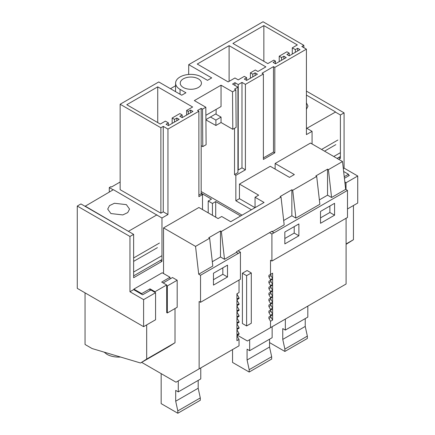 <?xml version="1.0" encoding="UTF-8"?>
<svg xmlns="http://www.w3.org/2000/svg" width="435" height="435" viewBox="0 0 435 435"><rect width="100%" height="100%" fill="white"/><g stroke="black" fill="none" stroke-linecap="round" stroke-linejoin="round"><path stroke-width="0.65" d="M320.519 217.886L329.888 212.481L329.888 206.021M334.569 215.184L320.519 223.296L320.519 211.432L334.569 203.319L334.569 215.184L329.888 212.481M273.985 259.858L347.494 217.451L347.494 190.416L345.673 189.361L342.508 161.537L310.498 143.061L275.137 163.473L275.137 169.095M271.652 231.436L274.017 232.839L347.494 190.416M274.017 232.801L271.908 234.019L269.542 232.654M274.017 259.88L271.908 261.054L271.908 234.019M298.883 235.786L298.883 223.922L284.833 232.034L284.833 243.899L298.883 235.786L294.201 233.084L294.201 226.624M319.372 199.893L327.544 195.174L331.573 197.501L345.673 189.361M283.685 220.496L291.858 215.776L295.887 218.104L319.866 204.26L316.702 176.436L315.837 175.936L327.544 169.177L327.544 195.174M272.223 231.768L284.18 224.862L281.015 197.039L280.151 196.544L291.858 189.78L292.722 190.28L316.702 176.436M283.897 56.207L281.554 57.561L279.216 56.207L286.893 51.776L289.237 53.124L286.893 54.478L289.237 55.832L300.009 49.612L297.665 48.258L295.327 49.612L292.282 47.855L297.344 44.93L263.855 25.594L232.932 43.446L267.829 63.592L273.827 60.128L275.469 61.074L273.126 62.428L275.469 63.782L286.241 57.561L283.897 56.207L283.897 58.915M281.554 57.561L281.554 60.264M275.469 61.074L275.469 63.782M263.855 25.594L263.855 61.297M292.282 47.855L292.282 54.07M295.327 49.612L295.327 52.314M297.665 48.258L297.665 50.966M289.237 53.124L289.237 55.832M279.216 56.207L279.216 61.618M188.659 74.461L188.73 64.646L263.028 21.75L303.864 45.327L303.864 47.681M274.817 67.398L274.817 152.843L273.49 152.076L273.49 66.631L274.817 67.398L306.419 49.155L301.825 46.501L303.864 45.327M188.73 64.646L211.704 77.908L207.49 80.339L201.612 76.946A15.236 8.792 180 0 0 185.054 75.032A15.236 8.792 180 0 0 175.609 83.112A15.236 8.792 180 0 0 180.068 89.387L185.946 92.775L181.727 95.211L158.759 81.949L120.147 104.242L120.147 189.687L160.879 213.199L163.255 211.829L167.953 214.542L161.967 217.995L156.736 214.977M170.466 88.707L175.577 85.76M273.49 152.076L263.382 157.916M273.49 66.631L262.049 73.238L263.382 74.004L263.382 159.449L274.817 152.843M272.609 314.097L271.01 311.324A1.327 0.767 -120 0 1 271.01 309.796L272.609 308.872L272.609 314.097L270.505 315.315L270.505 316.038L272.609 314.82L272.609 320.046L270.505 321.264L270.505 327.647L346.091 284.012L346.091 218.267M271.908 261.054L270.505 260.244L270.505 274.398L272.609 273.18L272.609 278.405L271.01 275.632A1.327 0.767 -120 0 1 271.01 274.104L272.609 273.18M272.609 308.872L270.505 310.09L270.505 309.367L272.609 308.149L272.609 302.923L270.505 304.141L270.505 303.418L272.609 302.2L272.609 296.974L270.505 298.192L270.505 297.469L272.609 296.251L272.609 291.026L270.505 292.244L270.505 291.521L272.609 290.303L272.609 285.077L270.505 286.295L270.505 285.572L272.609 284.354L272.609 279.129L270.505 280.347L270.505 279.623L272.609 278.405M270.505 327.647L247.39 340.996L237.347 335.2M306.419 49.155L306.419 134.6L312.069 131.337L306.419 128.075M198.877 111.24L198.877 196.685L202.503 194.592L201.177 193.831L201.177 108.386L197.55 110.474L198.877 111.24L167.953 129.097L163.255 126.384L160.879 127.754L120.147 104.242M201.177 108.386L202.503 109.152L202.786 146.628L206.108 144.708L205.826 107.233L202.503 109.152M205.826 107.233L194.353 100.605L221.045 85.195L232.524 91.818L235.846 89.898L236.129 127.373L232.801 129.298L232.524 91.818M263.382 74.004L245.405 84.379L241.98 82.405L238.233 84.569L234.954 82.672L232.556 84.058L237.934 87.163L234.519 89.131L235.846 89.898M229.104 45.659L197.245 64.048L228.168 81.9L234.954 77.979L238.228 79.871L244.323 76.353L246.667 77.707L244.323 79.056L246.667 80.41L257.438 74.189L255.095 72.835L252.751 74.189L250.413 72.835L255.323 70.002L257.906 71.492L265.877 66.887L229.104 45.659L229.104 81.361M179.176 119.369L176.838 118.021L174.495 119.369L172.157 118.021L179.834 113.584L182.178 114.938L179.834 116.286L182.178 117.64L192.95 111.42L190.606 110.071L188.263 111.42L186.626 110.474L192.634 107.005L157.731 86.853L126.786 104.715L160.287 124.057L165.365 121.131L168.405 122.887L166.067 124.236L168.405 125.59L179.176 119.369M198.333 87.495A10.598 6.117 180 0 1 186.784 88.822A10.598 6.117 180 0 1 180.242 83.167A10.598 6.117 180 0 1 183.347 78.838A10.598 6.117 180 0 1 194.896 77.512A10.598 6.117 180 0 1 201.438 83.167A10.598 6.117 180 0 1 198.333 87.495M113.154 189.812L109.283 187.577L110.849 186.669L111.463 187.023L120.147 182.009M295.887 218.104L292.722 190.28M331.573 197.501L328.409 169.677L327.544 169.177M328.409 169.677L342.508 161.537M245.405 84.379L245.405 169.824L235.846 175.343L235.846 200.758L251.425 209.757M275.137 163.473L294.343 174.56L289.471 177.371L270.271 166.284L239.451 184.076L239.451 198.675L235.846 200.758M343.307 168.568L344.08 168.122L344.08 112.855L340.404 114.981L340.404 158.351L338.794 157.421M338.691 159.335L340.404 158.351M312.069 143.963L312.069 131.337M141.652 362.366L176.012 382.202L199.132 368.858L199.132 301.488L200.535 302.303L200.535 275.263L198.708 274.208L195.543 246.384L163.538 227.907L198.898 207.49L218.098 218.577L221.703 216.494L230.729 221.703L264.072 202.454L255.046 197.245L258.656 195.163L239.451 184.076M195.543 246.384L209.643 238.249L208.778 237.749L220.485 230.99L221.35 231.485L281.015 197.039M272.185 231.746L272.12 231.164L236.433 251.767L236.499 252.349L238.331 253.404L240.435 252.186L240.435 279.226L200.535 302.303M272.609 320.046L271.01 317.273A1.327 0.767 -120 0 1 271.01 315.745L272.609 314.82M272.609 308.149L271.01 305.375A1.327 0.767 -120 0 1 271.01 303.847L272.609 302.923M272.609 302.2L271.01 299.427A1.327 0.767 -120 0 1 271.01 297.899L272.609 296.974M272.609 296.251L271.01 293.478A1.327 0.767 -120 0 1 271.01 291.95L272.609 291.026M272.609 290.303L271.01 287.53A1.327 0.767 -120 0 1 271.01 286.002L272.609 285.077M272.609 284.354L271.01 281.581A1.327 0.767 -120 0 1 271.01 280.053L272.609 279.129M237.934 87.163L237.934 172.608L234.519 174.576L234.519 128.303M234.954 82.672L234.954 85.445M238.233 84.569L238.233 170.009L237.934 169.835M245.405 169.824L241.98 167.845L238.233 170.009M235.846 175.343L234.519 174.576M241.98 82.405L241.98 167.845M250.413 72.835L250.413 78.246M252.751 74.189L252.751 76.892M255.095 72.835L255.095 75.543M246.667 77.707L246.667 80.41M284.833 238.489L294.201 233.084M291.858 215.776L291.858 189.78M239.451 198.675L255.035 207.674M221.35 231.485L224.514 259.309L236.499 252.349M255.046 197.245L255.046 207.664M340.404 114.981L335.167 111.958M347.902 174.576L349.37 175.425L344.411 178.285M344.08 112.855L306.419 91.116M344.08 168.122L357.728 176.006L357.728 203.047L347.494 208.952M346.021 189.562L346.021 182.765L345.113 182.243M346.021 182.765L357.728 176.006M199.132 368.858L239.032 345.82L239.032 339.43L236.923 340.648L236.923 335.423L239.032 334.21L239.032 333.482L237.434 330.714A1.327 0.767 -120 0 1 237.434 329.181L236.923 329.474L236.923 334.7L239.032 333.482M239.032 280.037L239.032 292.57L236.923 293.783L236.923 299.008L239.032 297.79L239.032 298.519L236.923 299.731L236.923 304.957L239.032 303.739L239.032 304.467L236.923 305.68L236.923 310.905L239.032 309.687L239.032 310.416L236.923 311.629L236.923 316.854L239.032 315.636L239.032 316.365L236.923 317.577L236.923 322.803L239.032 321.585L239.032 322.313L236.923 323.526L236.923 328.751L239.032 327.533L239.032 328.262L236.923 329.474M200.535 275.263L238.331 253.404M227.51 276.992L227.51 265.127L213.46 273.24L213.46 285.104L227.51 276.992L222.829 274.289L222.829 267.835M238.331 253.442L236.504 252.387M224.514 259.309L220.485 256.982L220.485 230.99M212.307 261.707L220.485 256.982M198.708 274.208L212.807 266.068L209.643 238.249M213.46 279.7L222.829 274.289M201.177 193.831L198.877 195.152M167.953 129.097L167.953 214.542M163.255 126.384L163.255 211.829M160.879 127.754L160.879 213.199M168.405 122.887L168.405 125.59M157.731 86.853L157.731 122.583M186.626 110.474L186.626 115.074M188.263 111.42L188.263 114.128M190.606 110.071L190.606 112.774M182.178 114.938L182.178 117.64M172.157 118.021L172.157 123.426M174.495 119.369L174.495 122.077M176.838 118.021L176.838 120.723M202.503 194.592L202.503 209.572M129.956 291.744L143.61 299.628L155.578 292.717L150.896 290.014L142.604 294.799L133.632 289.623L129.956 291.744L129.956 236.477L133.632 234.356L133.632 277.726L161.967 261.37L161.967 217.995M163.538 227.907L163.538 273.528M163.158 282.935L172.505 277.535L177.186 280.238L177.186 307.279L167.328 312.972L167.328 285.936L177.186 280.238M161.967 261.37L160.363 260.44M109.283 187.577L109.283 192.052M133.632 234.356L80.948 203.939L77.272 206.059L77.272 288.367L143.61 326.669L143.61 299.628M155.578 292.717L155.578 319.758L143.61 326.669M129.956 236.477L77.272 206.059M166.681 285.561L167.328 285.936M166.681 312.602L167.328 312.972M221.045 85.195L221.045 106.553L205.885 115.308M210.426 117.015L215.896 120.076L215.896 125.481L205.924 119.902M215.896 125.481L221.045 122.507L221.045 117.102L215.662 113.992M215.896 120.076L221.045 117.102M221.045 122.507L232.801 129.298M201.177 145.698L202.786 146.628M242.061 215.162L201.177 191.558M242.404 323.515L246.618 325.951L246.618 275.659L242.404 273.224L242.404 323.515M242.404 273.224L247.085 270.521L251.299 272.952L251.299 323.248L246.618 325.951M251.299 272.952L246.618 275.659M270.505 316.038L268.906 316.963L271.01 315.745L268.906 316.963L268.906 318.491L271.01 317.273M270.505 315.315L268.906 312.542L271.01 311.324M270.505 310.09L268.906 311.014L271.01 309.796L268.906 311.014L268.906 312.542M270.505 309.367L268.906 306.593L271.01 305.375M270.505 304.141L268.906 305.065L271.01 303.847L268.906 305.065L268.906 306.593M270.505 303.418L268.906 300.645L271.01 299.427M271.01 297.899L268.906 299.117L268.906 300.645M268.906 299.117L270.505 298.192M270.505 297.469L268.906 294.696L271.01 293.478M271.01 291.95L268.906 293.168L268.906 294.696M268.906 293.168L270.505 292.244M270.505 291.521L268.906 288.748L271.01 287.53M271.01 286.002L268.906 287.22L268.906 288.748M268.906 287.22L270.505 286.295M270.505 285.572L268.906 282.799L271.01 281.581M271.01 280.053L268.906 281.271L268.906 282.799M268.906 281.271L270.505 280.347M270.505 279.623L268.906 276.85L271.01 275.632M271.01 274.104L268.906 275.322L268.906 276.85M268.906 275.322L270.505 274.398M240.653 215.972L215.711 201.574L215.711 217.201M208.213 212.873L208.213 201.03L211.492 199.138L201.177 193.178M270.505 321.264L268.906 318.491M208.213 201.03L212.432 203.466L215.711 201.574M238.07 250.821L240.435 252.186M212.432 215.309L212.432 203.466M239.032 339.43L237.434 336.663A1.327 0.767 -120 0 1 237.434 335.129L236.923 335.423M239.032 327.533L237.434 324.766A1.327 0.767 -120 0 1 237.434 323.232L236.923 323.526M239.032 321.585L237.434 318.817A1.327 0.767 -120 0 1 237.434 317.284L236.923 317.577M239.032 315.636L237.434 312.868A1.327 0.767 -120 0 1 237.434 311.335L236.923 311.629M239.032 309.687L237.434 306.92A1.327 0.767 -120 0 1 237.434 305.386L236.923 305.68M239.032 303.739L237.434 300.971A1.327 0.767 -120 0 1 237.434 299.438L236.923 299.731M239.032 297.79L237.434 295.022A1.327 0.767 -120 0 1 237.434 293.494L236.923 293.783M146.677 324.896L146.677 359.076L140.548 363.002L92.073 348.538L85.048 344.482L85.048 292.853M85.048 206.304L113.383 189.682L156.986 215.118M85.048 206.043L128.651 231.48M133.871 289.759L133.871 289.117L141.685 293.63L141.685 294.272M128.624 231.202L156.959 214.841M110.903 213.558L122.811 214.923L127.716 212.601L129.554 209.099L126.357 204.635L114.448 203.265L109.549 205.586L107.706 209.094L110.903 213.558M154.974 292.363L154.974 291.727L166.681 284.969L161.689 282.087L170.02 277.274L162.206 272.761L133.871 289.117M170.02 277.274L170.02 278.971M175.011 308.535L175.011 342.72L168.878 346.646L140.548 363.002M133.632 272.044L161.619 255.889M133.632 261.375L157.405 247.656M133.632 257.95L159.444 243.045M175.011 342.72L146.677 359.076M166.681 284.969L166.719 312.624M141.685 293.63L149.983 288.845L149.983 290.542M154.974 291.727L149.983 288.845M133.632 275.872L161.619 259.717M120.533 357.032A16.557 9.559 180 0 1 106.923 354.297L104.112 352.132M306.419 127.814L307.083 128.461M307.061 128.184L335.418 112.099M306.419 95.096L335.396 111.828M306.419 109.337L307.991 106.08L306.419 102.818M344.232 176.697L348.457 174.256L343.639 171.477M348.457 174.256L348.457 174.897M353.448 205.516L353.448 239.701L346.091 244.334M333.775 156.497L340.05 152.87M324.537 151.162L335.836 144.637M321.563 149.45L337.875 140.026M353.448 239.701L346.091 243.948M344.846 182.102L345.113 181.95L345.113 184.467M345.113 181.95L344.808 181.77M337.087 158.411L340.05 156.698M269.553 342.595L284.876 351.442L284.876 349.087L282.761 339.403L282.761 328.588L285.344 330.078L307.822 317.099L307.822 306.104M285.344 330.078L285.344 319.083M284.876 349.087L307.355 336.108L305.239 326.424L305.239 318.589M307.355 336.108L307.355 338.463L284.876 351.442M282.761 339.403L305.239 326.424M232.54 349.566L232.54 362.431L249.184 372.045L249.184 369.69L247.075 360.006L247.075 349.191L249.657 350.681L272.136 337.701L272.136 326.707M249.657 350.681L249.657 339.686M249.184 369.69L271.668 356.711L269.553 347.027L269.553 339.197M271.668 356.711L271.668 359.065L249.184 372.045M247.075 360.006L269.553 347.027M161.167 373.632L161.167 403.637L177.812 413.25L177.812 410.901L175.696 401.211L175.696 390.396L178.279 391.892L200.763 378.912L200.763 367.912M178.279 391.892L178.279 380.891M177.812 410.901L200.296 397.922L198.181 388.237L198.181 380.402M200.296 397.922L200.296 400.271L177.812 413.25M175.696 401.211L198.181 388.237M205.918 119.614L216.13 113.72L216.13 109.392M180.068 89.387L180.03 94.232M236.923 336.956L237.434 336.663M236.923 331.008L237.434 330.714M236.923 325.059L237.434 324.766M236.923 319.111L237.434 318.817M236.923 313.162L237.434 312.868M236.923 307.213L237.434 306.92M236.923 301.265L237.434 300.971M236.923 295.316L237.434 295.022M175.609 83.112L175.517 91.622"/></g></svg>
